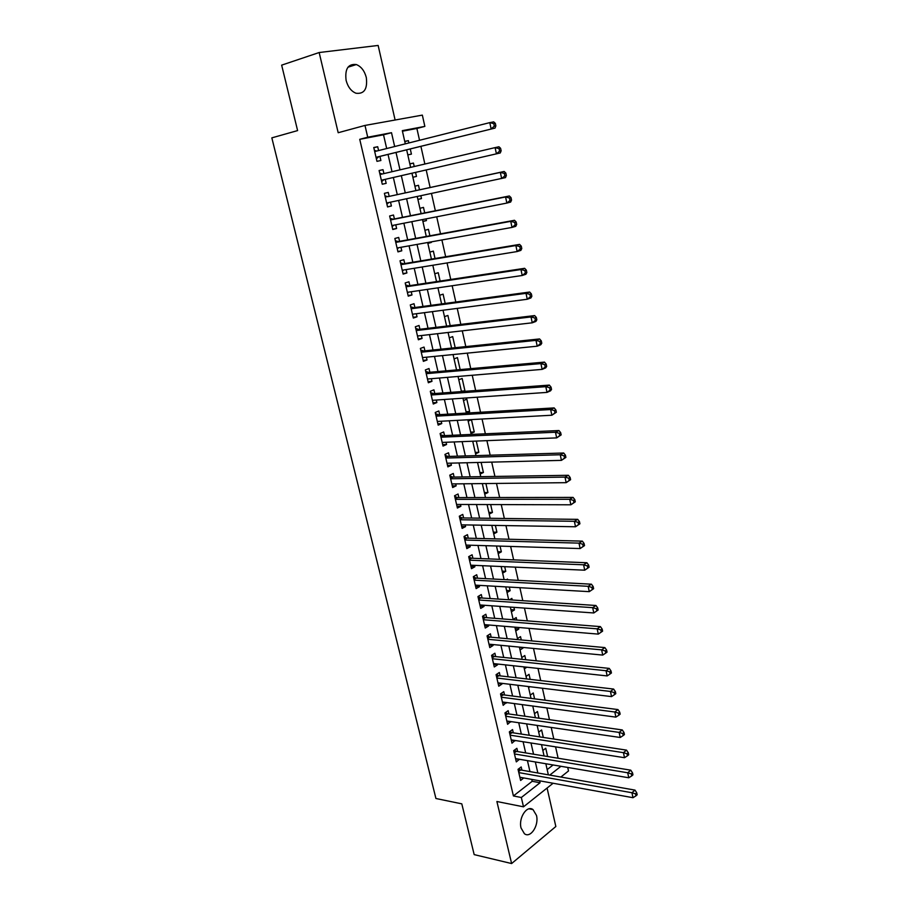 <?xml version="1.0" encoding="UTF-8"?>
<svg xmlns="http://www.w3.org/2000/svg" width="909" height="909" viewBox="0 0 909 909"><rect width="100%" height="100%" fill="white"/><g stroke="black" fill="none" stroke-linecap="round" stroke-linejoin="round"><path stroke-width="1.36" d="M536.48 815.43L533.038 809.612C527.027 804.749 518.312 817.918 521.05 827.985L524.413 833.712C530.538 838.655 539.173 825.383 536.48 815.43M366.304 77.504C364.509 70.822 361.18 66.505 356.305 64.55C348.136 63.63 344.738 68.914 346.113 80.401C347.908 86.991 351.192 91.264 355.964 93.229C364.214 94.229 367.668 88.98 366.304 77.504M567.727 767.446L568.511 770.957L560.864 777.047M395.108 120.011L378.144 45.45L319.161 52.529L281.654 65.141L297.607 130.589L271.836 137.861L435.934 798.511L461.795 803.84L474.18 854.619L511.619 863.55L555.842 826.508L547.082 788.035M386.689 148.542L383.518 134.793L359.737 139.316L367.725 137.214L364.986 125.431L422.344 115.113L424.855 126.396L402.312 130.657L405.3 143.861M419.538 140.281L416.89 128.464L424.855 126.396M558.126 758.242L555.569 746.857M553.808 739.028L551.218 727.45M549.479 719.689L546.832 707.906M545.105 700.203L542.423 688.227M540.707 680.58L537.98 668.41M536.276 660.82L533.503 648.447M531.81 640.925L528.993 628.335M527.322 620.881L524.448 608.087M522.789 600.69L519.88 587.691M518.232 580.351L515.267 567.136M513.642 559.876L510.631 546.445M509.006 539.242L505.949 525.595M504.347 518.46L501.245 504.597M499.655 497.53L496.496 483.44M494.928 476.441L491.712 462.124M490.167 455.204L486.906 440.649M485.361 433.809L482.054 419.015M480.531 412.243L477.157 397.222M475.657 390.529L472.237 375.258M470.748 368.645L467.271 353.135M465.806 346.602L462.272 330.842M460.829 324.388L457.238 308.39M455.807 302.004L452.159 285.756M450.75 279.461L447.046 262.94M445.66 256.736L441.899 239.965M440.524 233.84L436.706 216.797M435.354 210.763L431.468 193.458M430.139 187.515L426.196 169.96M424.867 164.029L420.912 146.394M521.936 770.196L521.187 766.946L518.039 769.344L520.63 780.479L523.732 777.934M517.641 751.584L516.88 748.312L513.71 750.664L516.312 761.89L519.414 759.276M513.301 732.847L512.54 729.552L509.347 731.859L511.972 743.164L515.062 740.483M508.938 713.985L508.165 710.668L504.961 712.929L507.597 724.303L510.688 721.553M504.54 694.987L503.768 691.647L500.529 693.874L503.188 705.327L506.279 702.498M500.12 675.864L499.336 672.501L496.075 674.671L498.757 686.204L502.007 684.011L501.848 683.318M495.666 656.605L494.882 653.219L491.599 655.344L494.291 666.956L497.564 664.809L497.371 664.002M491.178 637.209L490.383 633.8L487.076 635.88L489.792 647.583L493.087 645.47L492.871 644.549M486.656 617.688L485.861 614.257L482.531 616.291L485.258 628.062L488.576 626.006L488.338 624.96M482.111 598.02L481.304 594.566L477.952 596.554L480.702 608.405L484.043 606.394L483.77 605.224M477.532 578.215L476.725 574.738L473.339 576.67L476.111 588.612L479.475 586.646L479.179 585.362M472.907 558.274L472.101 554.774L468.692 556.66L471.487 568.682L474.873 566.773L474.555 565.353M468.271 538.196L467.453 534.662L464.022 536.503L466.828 548.616L470.248 546.752L469.885 545.207M463.59 517.971L462.761 514.414L459.306 516.198L462.136 528.402L465.578 526.584L465.192 524.913M458.875 497.598L458.045 494.019L454.557 495.746L457.409 508.04L460.886 506.279L460.465 504.472M454.125 477.089L453.296 473.475L449.785 475.157L452.659 487.531L456.148 485.826L455.704 483.883M449.353 456.42L448.512 452.796L444.967 454.42L447.864 466.874L451.387 465.226L450.909 463.147M444.535 435.616L443.683 431.957L440.126 433.525L443.035 446.08L446.58 444.478L446.069 442.263M439.683 414.652L438.831 410.97L435.241 412.481L438.172 425.128L441.751 423.571L441.206 421.231M434.797 393.54L433.934 389.825L430.321 391.279L433.275 404.016L436.877 402.528L436.309 400.04M429.877 372.27L429.014 368.531L425.367 369.929L428.344 382.757L431.968 381.326L431.366 378.701M424.923 350.851L424.048 347.079L420.378 348.42L423.378 361.35L427.037 359.975L426.389 357.203M419.924 329.263L419.049 325.479L415.345 326.763L418.367 339.773L422.06 338.455L421.378 335.535M414.902 307.526L414.015 303.708L410.289 304.935L413.322 318.048L417.038 316.786L416.333 313.719M409.834 285.631L408.936 281.779L405.187 282.949L408.243 296.152L411.993 294.959L411.243 291.744M404.732 263.565L403.835 259.69L400.04 260.792L403.13 274.109L406.902 272.961L406.118 269.598M399.585 241.34L398.687 237.431L394.858 238.476L397.972 251.884L401.778 250.804L400.96 247.282M394.404 218.955L393.495 215.013L389.643 215.99L392.779 229.5L396.608 228.489L395.756 224.807M389.188 196.389L388.268 192.424L384.393 193.333L387.552 206.945L391.404 206.002L390.518 202.162M383.916 173.608L383.007 169.665L379.098 170.517L382.28 184.232L386.166 183.345L385.246 179.357M404.778 141.565L408.38 140.656L408.902 142.952M407.8 154.882L411.425 154.121L410.277 149.019M409.845 163.915L413.447 163.063L414.231 166.517M416.47 176.437L412.868 177.255L416.47 176.437L415.561 172.403M417.879 199.344L421.481 198.582L420.833 195.719M419.492 189.822L418.481 185.311L414.89 186.163M422.855 221.273L426.446 220.58L426.071 218.876M424.719 212.888L423.469 207.4L419.913 208.309M427.787 243.044L431.264 241.862M429.889 235.783L428.434 229.329L424.901 230.295M435.025 258.508L433.354 251.089L429.843 252.111M440.126 281.063L438.24 272.7L434.752 273.779M445.183 303.447L443.092 294.152L439.638 295.289M450.205 325.649L447.898 315.457L444.478 316.65M455.193 347.704L452.682 336.603L449.285 337.853M460.147 369.588L457.432 357.601L454.057 358.896M461.363 391.154L464.953 390.893L462.147 378.451L458.795 379.803M466.033 411.72L469.623 411.504L466.828 399.153L463.499 400.562M470.657 432.139L474.248 431.968L471.476 419.708L468.169 421.162M475.259 452.409L478.838 452.296L476.305 441.07M479.827 472.544L483.406 472.487L481.122 462.386M484.349 492.542L487.94 492.519L485.906 483.554M488.86 512.403L492.439 512.426L490.655 504.563M493.326 532.117L496.905 532.197L495.371 525.413M497.768 551.706L501.348 551.831L500.052 546.127M502.177 571.159L505.756 571.318L504.7 566.682M506.563 590.475L510.131 590.691L509.313 587.089M507.665 579.806L507.506 579.078L506.404 579.737M510.903 609.655L514.483 609.916L513.903 607.348M512.233 599.997L511.869 598.395L509.54 599.815M515.233 628.721L518.8 629.017L518.448 627.46M516.766 620.052L516.21 617.575L513.142 619.506M519.516 647.64L522.959 647.435M521.277 639.959L520.516 636.618L517.471 638.595M525.743 659.729L524.8 655.537L521.766 657.559M530.186 679.353L529.049 674.33L526.038 676.398M534.583 698.851L533.265 692.999L530.277 695.101M538.969 718.201L537.458 711.542L534.492 713.679M543.309 737.426L541.616 729.961L538.673 732.143M416.89 128.464L402.437 131.203M547.173 769.593L553.092 764.969M404.732 141.372L408.38 140.656M409.834 163.847L413.447 163.063M417.913 199.469L421.481 198.582M422.912 221.512L426.446 220.58M427.866 243.407L431.389 242.408M463.715 391.404L464.953 390.893M466.306 412.936L469.623 411.504M470.964 433.457L474.248 431.968M472.816 441.626L473.805 441.172M475.577 453.83L478.838 452.296M480.168 474.066L483.406 472.487M484.724 494.155L487.94 492.519M489.247 514.108L492.439 512.426M493.735 533.924L496.905 532.197M498.2 553.604L501.348 551.831M502.632 573.147L505.756 571.318M507.029 592.554L510.131 590.691M511.403 611.825L514.483 609.916M515.744 630.971L518.8 629.017M520.05 649.992L523.084 647.992M524.334 668.876L526.811 667.195M528.583 687.636L529.902 686.715M542.832 750.482L545.752 748.255L547.627 756.515M359.737 139.316L513.415 795.954L532.185 781.297L531.754 779.388M529.958 771.605L527.436 760.628M525.663 752.902L523.095 741.744M521.334 734.074L518.721 722.723M516.971 715.11L514.312 703.577M512.574 696.021L509.881 684.295M508.154 676.796L505.415 664.877M503.711 657.434L500.916 645.322M499.223 637.948L496.394 625.631M494.712 618.313L491.826 605.792M490.167 598.554L487.235 585.816M485.588 578.647L482.611 565.705M480.975 558.592L477.952 545.445M476.339 538.401L473.259 525.05M471.657 518.062L468.533 504.495M466.953 497.587L463.772 483.793M462.204 476.952L458.988 462.942M457.432 456.182L454.159 441.944M452.614 435.252L449.285 420.799M447.762 414.174L444.387 399.483M442.888 392.938L439.456 378.019M437.968 371.554L434.479 356.396M433.014 350.01L429.468 334.614M428.025 328.297L424.423 312.662M422.992 306.435L419.344 290.55M417.924 284.403L414.22 268.28M412.822 262.212L409.061 245.839M407.687 239.862L403.857 223.228M402.505 217.331L398.619 200.435M397.278 194.64L393.347 177.505M392.018 171.721L388.052 154.507M378.587 150.576L377.701 146.735L373.758 147.519L376.962 161.336L380.882 160.518L379.962 156.507M553.092 783.251L523.504 806.828L496.893 801.511L511.619 863.55M523.504 806.828L521.334 797.5L540.082 782.729L539.639 780.82M513.415 795.954L521.334 797.5M319.161 52.529L338.193 132.725L364.986 125.431M549.775 775.093L560.944 766.298M406.675 149.905L410.629 167.358M411.959 173.233L415.902 190.606M417.231 196.492L421.117 213.615M422.469 219.58L426.287 236.442M427.662 242.51L431.434 259.11M432.82 265.258L436.525 281.608M437.945 287.835L441.592 303.924M443.024 310.242L446.614 326.081M448.069 332.478L451.603 348.079M453.068 354.544L456.545 369.906M458.034 376.462L461.465 391.574M462.965 398.199L466.34 413.084M467.862 419.788L471.18 434.434M472.714 441.206L475.986 455.625M477.543 462.476L480.759 476.668M482.327 483.588L485.497 497.553M487.076 504.552L490.19 518.289M491.792 525.357L494.86 538.878M496.473 546.014L499.495 559.319M501.132 566.523L504.097 579.612M505.745 586.884L508.665 599.758M510.324 607.098L513.199 619.768M514.88 627.165L517.698 639.629M519.391 647.094L522.175 659.355M523.879 666.876L526.618 678.943M528.334 686.522L531.026 698.396M532.754 706.032L535.401 717.701M537.151 725.405L539.753 736.881M541.514 744.641L544.071 755.936M545.843 763.742L548.354 774.843M394.665 146.531L391.506 132.703L367.725 137.214M537.855 772.991L535.333 761.969M533.56 754.197L530.992 742.983M529.231 735.279L526.629 723.871M524.879 716.224L522.232 704.634M520.493 697.044L517.8 685.25M516.073 677.716L513.335 665.729M511.631 658.264L508.847 646.083M507.154 638.675L504.325 626.29M502.643 618.938L499.768 606.348M498.098 599.065L495.178 586.271M493.53 579.056L490.553 566.057M488.917 558.91L485.906 545.695M484.281 538.605L481.213 525.175M479.611 518.164L476.486 504.518M474.907 497.575L471.737 483.713M470.158 476.839L466.942 462.749M465.385 455.943L462.113 441.626M460.579 434.9L457.25 420.367M455.739 413.709L452.352 398.937M450.853 392.358L447.421 377.349M445.933 370.849L442.456 355.601M440.99 349.181L437.445 333.694M435.99 327.354L432.4 311.628M430.968 305.356L427.321 289.392M425.901 283.21L422.196 266.985M420.799 260.883L417.038 244.407M415.663 238.397L411.834 221.66M410.482 215.74L406.596 198.741M405.266 192.901L401.323 175.664M399.994 169.847L396.04 152.53M383.518 134.793L391.506 132.703M532.185 781.297L540.082 782.729M373.804 147.724L377.701 146.735M379.11 170.585L383.007 169.665M382.28 184.22L386.166 183.345M387.518 206.809L391.404 206.002M392.722 229.238L396.608 228.489M397.881 251.498L401.778 250.804M403.005 273.586L406.902 272.961M408.096 295.516L411.993 294.959M413.152 317.286L417.038 316.786M418.163 338.898L422.06 338.455M423.139 360.35L427.037 359.975M428.082 381.644L431.968 381.326M432.991 402.789L436.877 402.528M437.865 423.776L441.751 423.571M442.694 444.626L446.58 444.478M447.501 465.317L451.387 465.226M452.262 485.861L456.148 485.826M457 506.256L460.886 506.279M461.704 526.516L465.578 526.584M466.362 546.627L470.248 546.752M470.998 566.591L474.873 566.773M475.6 586.43L479.475 586.646M480.168 606.121L484.043 606.394M484.713 625.676L488.576 626.006M489.212 645.095L493.087 645.47M493.689 664.388L497.564 664.809M498.132 683.534L502.007 684.011M502.552 702.555L506.415 703.077M506.938 721.451L510.801 722.019M511.29 740.221L515.153 740.824M515.608 758.856L519.471 759.504M519.903 777.365L523.766 778.059M376.042 157.359L494.996 128.112L376.031 157.314M494.314 126.181L491.121 128.896L489.792 122.624L493.678 121.863L495.337 123.363L493.792 123.669L494.314 126.181L495.871 125.862L495.337 123.363M374.69 151.553L489.792 122.624L493.792 123.669M378.689 156.814L376.383 158.814M374.428 150.383L376.69 151.053M494.996 128.112L495.871 125.862M381.348 180.243L500.257 152.962L381.348 180.232M499.598 151.144L496.416 153.826L495.098 147.61L498.95 146.769L500.609 148.315L499.075 148.656L499.598 151.144L501.132 150.803L500.609 148.315M380.019 174.517L495.098 147.61L499.075 148.656M383.973 179.652L381.666 181.584M379.723 173.233L382.314 173.983M500.257 152.962L501.132 150.803M506.358 175.539L505.836 173.074L504.313 173.437L504.836 175.903L506.358 175.539L505.472 177.619L386.632 202.991M504.836 175.903L501.654 178.55L500.348 172.392L504.165 171.471L387.916 196.662L384.984 195.901M387.916 196.662L500.348 172.392L504.313 173.437M388.757 202.537L386.916 204.195M505.836 173.074L504.165 171.471M511.54 200.071L511.028 197.628L509.517 198.026L510.029 200.469L511.54 200.071L510.642 202.071L506.858 203.082L391.87 225.568M510.029 200.469L506.858 203.082L505.563 196.969L509.347 195.98L393.131 219.205L390.211 218.41M390.563 219.944L505.563 196.969L509.517 198.026M393.756 225.193L392.12 226.648M511.028 197.628L509.347 195.98M516.687 224.409L516.164 221.978L514.676 222.41L515.187 224.841L516.687 224.409L515.767 226.33L512.028 227.42L397.074 247.987M515.187 224.841L512.028 227.42L510.733 221.353L514.494 220.285L398.312 241.578L395.392 240.749M395.767 242.396L510.733 221.353L514.676 222.41M398.733 247.68L397.29 248.918M516.164 221.978L514.494 220.285M521.777 248.543L521.277 246.134L519.789 246.6L520.3 249.009L521.777 248.543L520.857 250.395L517.141 251.554L402.233 270.223M520.3 249.009L517.141 251.554L515.869 245.532L519.584 244.396L403.46 263.78L400.539 262.917M400.949 264.678L515.869 245.532L519.789 246.6M403.664 269.996L402.414 271.03M521.277 246.134L519.584 244.396M526.845 272.495L526.334 270.109L524.857 270.598L525.368 272.984L526.845 272.495L525.902 274.268L522.221 275.495L407.357 292.312M525.368 272.984L522.221 275.495L520.959 269.53L524.641 268.314L408.561 285.824L405.641 284.926M406.073 286.801L520.959 269.53L524.857 270.598M408.561 292.13L407.505 292.982M526.334 270.109L524.641 268.314M531.856 296.243L531.356 293.88L529.89 294.391L530.402 296.766L531.856 296.243L530.913 297.947L527.265 299.254L412.436 314.23M530.402 296.766L527.265 299.254L526.004 293.334L529.663 292.039L413.629 307.697L410.709 306.776M411.175 308.765L526.004 293.334L529.89 294.391M413.413 314.105L412.561 314.764M531.356 293.88L529.663 292.039M536.833 319.809L536.344 317.468L534.89 318.014L535.39 320.366L536.833 319.809L535.878 321.445L532.254 322.809L417.492 335.989M535.39 320.366L532.254 322.809L531.015 316.946L534.64 315.582L418.663 329.422L415.743 328.456M416.231 330.558L531.015 316.946L534.89 318.014M418.231 335.898L417.583 336.398M536.344 317.468L534.64 315.582M541.775 343.193L541.287 340.864L539.844 341.443L540.344 343.772L541.775 343.193L540.81 344.75L537.219 346.193L422.503 357.589M540.344 343.772L537.219 346.193L535.98 340.364L539.582 338.943L423.651 350.976L420.742 349.988M421.253 352.203L535.98 340.364L539.844 341.443M541.287 340.864L539.582 338.943M546.673 366.395L546.184 364.077L544.764 364.679L545.252 366.997L546.673 366.395L545.695 367.872L542.139 369.384L427.48 379.03M545.252 366.997L542.139 369.384L540.912 363.6L544.48 362.112L428.605 372.383L425.696 371.361M426.241 373.679L540.912 363.6L544.764 364.679M546.184 364.077L544.48 362.112M551.536 389.404L551.047 387.109L549.638 387.745L550.127 390.041L551.536 389.404L550.547 390.825L547.013 392.393L432.411 400.312M550.127 390.041L547.013 392.393L545.798 386.666L549.343 385.098L433.525 393.631L430.616 392.574M431.184 395.006L545.798 386.666L549.638 387.745M551.047 387.109L549.343 385.098M556.365 412.243L555.876 409.97L554.479 410.618L554.956 412.902L556.365 412.243L551.865 415.231L437.32 421.446M554.956 412.902L551.865 415.231L550.649 409.539L554.16 407.914L438.411 414.72L435.513 413.64M436.093 416.174L550.649 409.539L554.479 410.618M555.876 409.97L554.16 407.914M561.148 434.9L560.671 432.639L559.274 433.32L559.751 435.581L561.148 434.9L556.672 437.888L442.183 442.422M559.751 435.581L556.672 437.888L555.467 432.241L558.955 430.548L443.262 435.672L440.365 434.559M440.979 437.195L555.467 432.241L559.274 433.32M560.671 432.639L558.955 430.548M565.898 457.386L565.421 455.148L564.046 455.841L564.512 458.091L565.898 457.386L561.432 460.363L447.023 463.249M564.512 458.091L561.432 460.363L560.251 454.761L563.705 453.012L448.08 456.454L445.183 455.318M445.819 458.056L560.251 454.761L564.046 455.841M565.421 455.148L563.705 453.012M570.602 479.691L570.136 477.464L568.773 478.202L569.239 480.418L570.602 479.691L566.171 482.668L451.818 483.929M569.239 480.418L566.171 482.668L564.989 477.111L568.409 475.293L452.864 477.1L449.966 475.941M450.625 478.77L564.989 477.111L568.773 478.202M570.136 477.464L568.409 475.293M575.283 501.825L574.818 499.62L573.465 500.37L573.931 502.586L575.283 501.825L570.863 504.802L456.579 504.461M573.931 502.586L570.863 504.802L569.693 499.28L573.09 497.405L457.613 497.598L454.716 496.405M455.398 499.336L569.693 499.28L573.465 500.37M574.818 499.62L573.09 497.405M579.919 523.8L579.465 521.607L578.113 522.38L578.578 524.573L579.919 523.8L575.522 526.765L461.317 524.845M578.578 524.573L575.522 526.765L574.363 521.289L577.726 519.357L462.317 517.948L459.431 516.732M460.136 519.766L574.363 521.289L578.113 522.38M579.465 521.607L577.726 519.357M584.532 545.593L584.067 543.423L582.737 544.23L583.192 546.4L584.532 545.593L580.147 548.559L466.01 545.082M583.192 546.4L580.147 548.559L578.988 543.127L582.339 541.128L466.999 538.162L464.113 536.912M464.84 540.037L578.988 543.127L582.737 544.23M584.067 543.423L582.339 541.128M589.1 567.227L588.646 565.068L587.316 565.898L587.771 568.057L589.1 567.227L584.726 570.193L470.669 565.182M587.771 568.057L584.726 570.193L583.589 564.796L586.907 562.751L471.646 558.228L468.76 556.944M469.51 560.171L583.589 564.796L587.316 565.898M588.646 565.068L586.907 562.751M593.634 588.702L593.179 586.555L591.861 587.407L592.316 589.555L593.634 588.702L589.282 591.657L475.305 585.135M592.316 589.555L589.282 591.657L588.146 586.305L591.441 584.192L476.259 578.147L473.384 576.851M474.146 580.158L588.146 586.305L591.861 587.407M593.179 586.555L591.441 584.192M598.133 610.007L597.69 607.882L596.384 608.757L596.827 610.882L598.133 610.007L593.804 612.961L479.895 604.951M596.827 610.882L593.804 612.961L592.679 607.655L595.94 605.485L480.85 597.94L477.964 596.611M478.759 600.008L592.679 607.655L596.384 608.757M597.69 607.882L595.94 605.485M483.327 619.722L597.168 628.835L598.292 634.107L484.463 624.631M482.577 616.257L485.395 617.586L600.406 626.608L597.168 628.835L600.86 629.937L601.303 632.05L602.599 631.153L602.156 629.051L600.86 629.937M602.156 629.051L600.406 626.608M598.292 634.107L601.303 632.05M487.872 639.3L601.633 649.867L602.735 655.094L488.997 644.174M487.201 635.8L489.917 637.095L604.849 647.583L601.633 649.867L605.314 650.969L605.758 653.06L607.03 652.151L606.598 650.049L605.314 650.969M606.598 650.049L604.849 647.583M602.735 655.094L605.758 653.06M492.383 658.741L606.053 670.728L607.155 675.921L493.507 663.581M491.803 655.219L494.405 656.468L609.246 668.399L606.053 670.728L609.723 671.842L610.166 673.921L611.439 672.978L610.996 670.899L609.723 671.842M610.996 670.899L609.246 668.399M607.155 675.921L610.166 673.921M496.859 678.046L610.45 691.442L611.541 696.601L497.973 682.852M496.359 674.489L498.859 675.717L613.609 689.056L610.45 691.442L614.109 692.556L614.541 694.612L615.802 693.658L615.37 691.601L614.109 692.556M615.37 691.601L613.609 689.056M611.541 696.601L614.541 694.612M501.313 697.214L614.814 711.997L615.893 717.121L502.416 701.987M500.882 693.624L503.279 694.828L617.95 709.565L614.814 711.997L618.45 713.111L618.881 715.167L620.143 714.179L619.711 712.133L618.45 713.111M619.711 712.133L617.95 709.565M615.893 717.121L618.881 715.167M505.722 716.258L619.143 732.404L620.222 737.483L506.824 720.996M505.37 712.645L507.677 713.804L622.256 729.927L619.143 732.404L622.767 733.529L623.199 735.551L624.438 734.552L624.017 732.529L622.767 733.529M624.017 732.529L622.256 729.927M620.222 737.483L623.199 735.551M510.119 735.165L623.438 752.663L624.506 757.708L511.21 739.869M509.824 731.518L512.04 732.654L626.528 750.13L623.438 752.663L627.051 753.777L627.483 755.799L628.71 754.777L628.289 752.766L627.051 753.777M628.289 752.766L626.528 750.13M624.506 757.708L627.483 755.799M514.471 753.947L627.699 772.775L628.767 777.774L515.562 758.617M514.244 750.266L516.38 751.379L630.766 770.184L627.699 772.775L631.312 773.889L631.732 775.9L632.959 774.854L632.528 772.855L631.312 773.889M632.528 772.855L630.766 770.184M628.767 777.774L631.732 775.9M518.8 772.593L631.937 792.739L632.994 797.704L519.88 777.24M518.63 768.889L520.687 769.968L634.982 790.103L631.937 792.739L635.527 793.852L635.948 795.841L637.164 794.784L636.743 792.796L635.527 793.852M636.743 792.796L634.982 790.103M632.994 797.704L635.948 795.841M374.678 151.473L376.326 151.144M376.087 157.552L378.133 157.132M379.996 174.38L382.03 173.937M381.394 180.414L383.428 179.948M385.268 197.117L387.291 196.628M386.655 203.093L388.666 202.605M390.506 219.671L392.506 219.16M390.54 219.864L393.131 219.205M391.881 225.614L392.597 225.421M395.699 242.067L397.688 241.521M395.745 242.283L398.312 241.578M400.858 264.303L402.835 263.724M400.914 264.53L403.46 263.78M405.971 286.369L407.936 285.756M406.028 286.608L408.561 285.824M411.061 308.265L413.004 307.617M411.118 308.537L413.629 307.697M416.106 330.012L418.026 329.331M416.163 330.285L418.663 329.422M421.106 351.59L423.026 350.885M421.185 351.885L423.651 350.976M426.082 373.02L427.98 372.281M426.151 373.338L428.605 372.383M431.014 394.29L432.9 393.517M431.093 394.62L433.525 393.631M435.922 415.402L437.786 414.606M436.002 415.754L438.411 414.72M440.785 436.365L442.638 435.547M440.865 436.729L443.262 435.672M445.615 457.182L447.455 456.329M445.694 457.557L448.08 456.454M450.409 477.839L452.239 476.964M450.5 478.236L452.864 477.1M455.17 498.359L456.988 497.45M455.261 498.768L457.613 497.598M459.897 518.732L461.692 517.8M459.988 519.164L462.317 517.948M464.59 538.957L466.374 538.003M464.692 539.401L466.999 538.162M469.249 559.046L471.021 558.058M469.351 559.501L471.646 558.228M473.873 578.988L475.634 577.976M473.987 579.465L476.259 578.147M478.475 598.792L480.225 597.758M478.588 599.281L480.85 597.94M483.031 618.461L484.77 617.393M483.145 618.961L485.395 617.586M487.565 637.993L489.292 636.902M487.69 638.504L489.917 637.095M492.064 657.389L493.78 656.275M492.189 657.911L494.405 656.468M496.541 676.648L498.234 675.512M496.666 677.182L498.859 675.717M500.973 695.771L502.666 694.612M501.098 696.328L503.279 694.828M505.381 714.769L507.063 713.588M505.518 715.338L507.677 713.804M509.756 733.631L511.426 732.427M509.892 734.211L512.04 732.654M514.108 752.379L515.755 751.141M514.244 752.97L516.38 751.379M518.425 770.991L520.062 769.73M518.562 771.593L520.687 769.968M533.038 809.612L529.049 808.817M356.305 64.55L347.954 67.209"/></g></svg>
